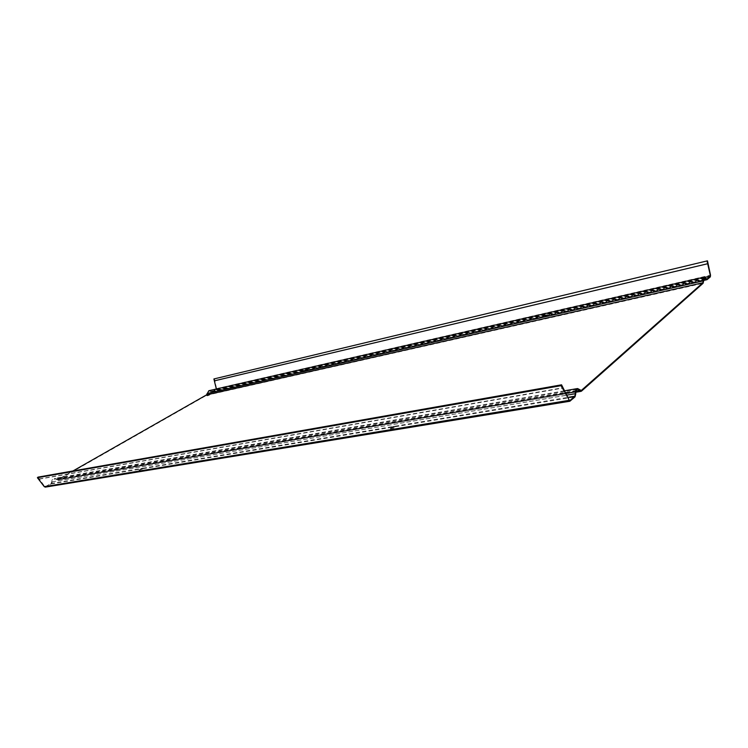 <?xml version="1.0" encoding="UTF-8"?>
<svg xmlns="http://www.w3.org/2000/svg" width="748" height="748" viewBox="0 0 748 748"><rect width="100%" height="100%" fill="white"/><g stroke="black" fill="none" stroke-linecap="round" stroke-linejoin="round"><path stroke-width="0.56" stroke-dasharray="3.74 2.81" d="M213.891 378.956L214.47 378.843L216.565 388.614L216.144 389.858L211.806 392.251L208.916 391.101L206.635 395.281L58.4 479.767L54.511 478.832L51.06 483.956L45.488 487.098M37.998 477.131L44.983 486.901L50.873 483.545L51.715 481.89C51.79 479.842 52.715 478.673 54.473 478.383L58.222 479.365L72.967 470.959M216.34 388.997L211.731 391.859L208.842 390.718M207.692 395.496L209.328 394.813M303.286 371.401L306.605 369.886L303.286 371.401L212.189 392.111M543.871 316.703L547.573 315.039L543.871 316.703L304.623 371.092M214.47 378.843L707.496 260.865M216.406 389.269L705.093 277.302M304.464 370.709L303.398 370.802L306.446 369.503L304.464 370.709L543.702 316.226L547.405 314.571L543.702 316.226M394.766 426.528L390.334 428.408L393.009 426.519L395.066 426.173L394.991 427.089L393.233 427.08L390.858 428.688L390.634 428.118M390.858 428.688L393.383 428.267L394.991 427.089M393.383 428.267L393.158 427.706M546.367 315.955L546.199 315.478M544.039 316.479L543.871 316.011M142.391 468.538L138.642 470.212L140.783 468.8L142.821 468.136L142.391 468.538L142.99 468.678L139.315 470.249L139.119 469.8M139.315 470.249L142.588 468.987M44.983 486.901L569.574 400.844M39.046 479.169L562.833 388.119M39.345 478.879L563.094 387.698M58.4 479.767L581.514 391.12M206.635 395.281L703.083 283.305M56.306 479.496L575.932 391.073M207.392 393.56L703.494 280.939M210.571 391.756L703.457 279.359M545.825 316.264L707.327 279.546M216.144 389.858L710.329 276.872M216.565 388.614L710.516 275.161M210.749 391.466L706.028 278.415M212.039 391.756L303.277 371.419M545.657 315.787L706.738 279.107M392.466 427.51L392.242 426.949M545.124 315.693L544.955 315.217M547.452 315.16L547.284 314.684M58.222 479.365L580.42 390.615M56.539 479.141L579.663 389.951M51.715 481.89L566.582 395.196M395.066 426.173L567.741 397.394M142.793 468.229L393.009 426.519M50.873 483.545L141.484 468.444M45.721 486.995L570.294 401.068M51.06 483.956L141.681 468.893M142.99 468.678L393.233 427.08M395.29 426.743L575.034 396.861M52.108 481.88L575.773 393.747M575.736 392.251L57.643 479.992M208.916 391.101L704.289 277.658M211.806 392.251L703.457 280.491M211.731 391.859L303.249 371.027M303.725 370.915L544.048 316.198M544.75 316.039L706.907 279.116M395.253 426.837L395.038 426.267M390.55 428.978L390.334 428.408M543.89 316.619L543.721 316.142M547.573 315.039L547.405 314.571M580.738 390.69L57.615 479.543M577.587 388.539L577.045 388.633M564.273 390.83L54.473 478.383M577.204 389.325L54.511 478.832"/><path stroke-width="1.12" d="M45.488 487.098L44.272 486.658L37.4 477.71L37.998 477.131L561.561 384.818L561.056 385.669L569.854 401.237L575.034 396.861L575.773 393.747C575.605 390.98 576.24 389.474 577.68 389.25L580.822 391.391L581.514 391.12L703.083 283.305L704.457 277.62L707.019 279.687L710.329 276.872L710.516 275.161L707.496 260.865L707.028 260.93L710.469 276.068L706.907 279.116L704.345 277.059C703.4 277.33 703.027 278.602 703.242 280.874L702.905 282.763L581.29 390.475L577.587 388.539C575.941 388.81 575.203 390.531 575.399 393.719L574.801 396.216L569.574 400.844L561.561 384.818M72.967 470.959L206.485 394.916L702.905 282.763M704.158 277.097L208.842 390.718L206.485 394.916M707.028 260.93L213.891 378.956L216.34 388.997M209.328 394.813L207.692 395.496M214.302 380.863L707.617 263.726M214.583 380.807L707.851 263.689M705.093 277.302L710.469 276.068M209.459 394.738L206.962 395.561L209.459 394.738M37.4 477.71L561.056 385.669M575.932 391.073L579.476 390.475M703.457 279.359L705.925 278.798M207.093 393.551L703.242 280.874M580.42 390.615L581.29 390.475M566.582 395.196L575.399 393.719M567.741 397.394L574.801 396.216M44.272 486.658L568.854 400.386M580.822 391.391L575.736 392.251M703.457 280.491L707.019 279.687M577.045 388.633L564.273 390.83M569.854 401.237L45.245 487.135M577.68 389.25L577.204 389.325"/></g></svg>

